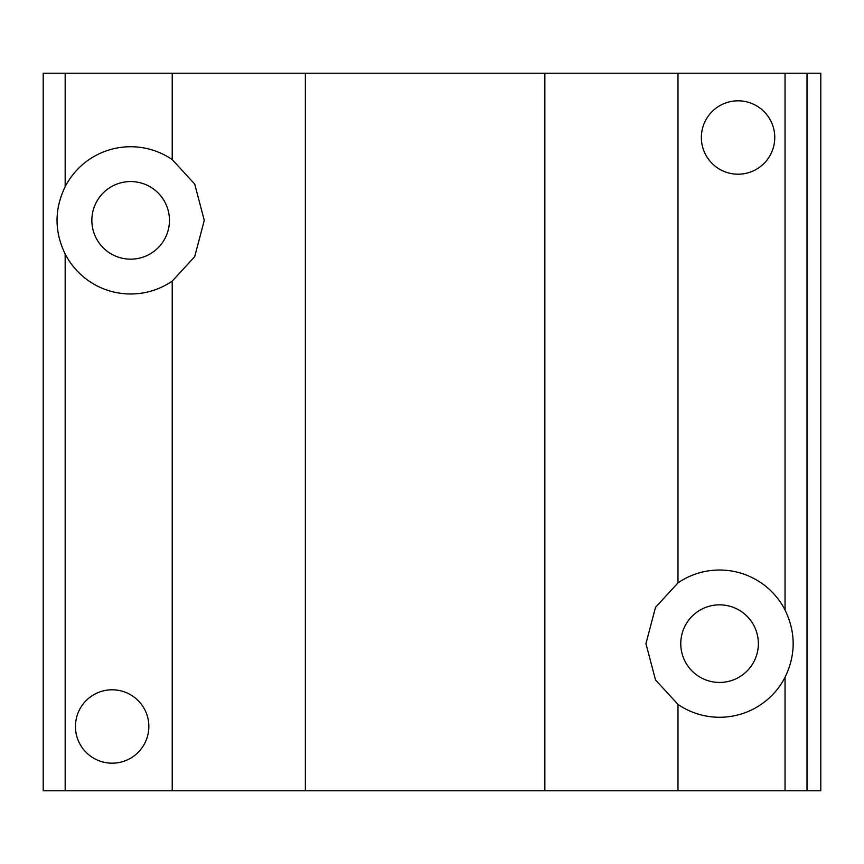 <?xml version="1.0" encoding="UTF-8"?>
<svg xmlns="http://www.w3.org/2000/svg" width="864" height="864" viewBox="0 0 864 864"><rect width="100%" height="100%" fill="white"/><g stroke="black" fill="none" stroke-linecap="round" stroke-linejoin="round"><path stroke-width="1.3" d="M738.061 100.818A36.698 36.698 0 0 0 701.363 137.506A36.698 36.698 0 0 0 738.061 174.204A36.698 36.698 0 0 0 774.76 137.506A36.698 36.698 0 0 0 738.061 100.818M677.992 704.408L655.517 679.957L645.937 643.637L655.517 607.327L677.992 582.876A73.624 73.624 0 0 1 785.041 609.984C795.874 632.426 795.874 654.869 785.041 677.3A73.624 73.624 0 0 1 677.992 704.408L677.992 790.765L785.041 790.765L785.041 677.3M719.561 682.441A38.794 38.794 0 0 1 680.767 643.637A38.794 38.794 0 0 1 719.561 604.843A38.794 38.794 0 0 1 758.354 643.637A38.794 38.794 0 0 1 719.561 682.441M112.147 689.796A36.698 36.698 0 0 0 75.449 726.494A36.698 36.698 0 0 0 112.147 763.182A36.698 36.698 0 0 0 148.846 726.494A36.698 36.698 0 0 0 112.147 689.796M172.217 281.124A73.624 73.624 0 0 1 65.167 254.016C54.335 231.574 54.335 209.131 65.167 186.7A73.624 73.624 0 0 1 172.217 159.592L194.692 184.043L204.271 220.363L194.692 256.673L172.217 281.124L172.217 790.765L43.2 790.765L43.2 73.235L172.217 73.235L172.217 159.592M130.648 259.157A38.794 38.794 0 0 1 91.854 220.363A38.794 38.794 0 0 1 130.648 181.559A38.794 38.794 0 0 1 169.452 220.363A38.794 38.794 0 0 1 130.648 259.157M172.217 73.235L807.008 73.235L807.008 790.765L785.041 790.765M677.992 73.235L677.992 582.876M807.008 73.235L820.8 73.235L820.8 790.765L807.008 790.765M677.992 790.765L172.217 790.765M305.359 73.235L305.359 790.765M544.849 73.235L544.849 790.765M785.041 609.984L785.041 73.235M65.167 254.016L65.167 790.765M65.167 73.235L65.167 186.7"/></g></svg>
